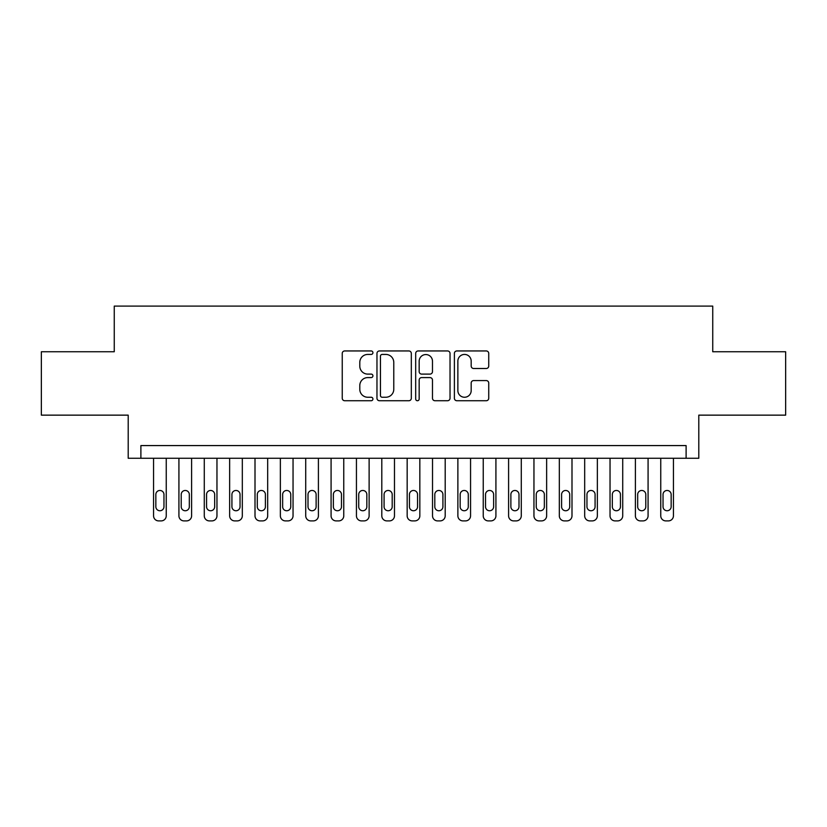 <?xml version="1.0" encoding="UTF-8"?>
<svg xmlns="http://www.w3.org/2000/svg" width="827" height="827" viewBox="0 0 827 827"><rect width="100%" height="100%" fill="white"/><g stroke="black" fill="none" stroke-linecap="round" stroke-linejoin="round"><path stroke-width="1.24" d="M372.925 352.695A1.747 1.747 0 0 0 371.189 350.948L344.735 350.948A2.491 2.491 0 0 0 342.244 353.439L342.244 398.242A2.491 2.491 0 0 0 344.735 400.733L371.189 400.733A1.747 1.747 0 0 0 372.925 398.986A1.747 1.747 0 0 0 371.189 397.249L367.757 397.249A7.97 7.97 0 0 1 359.797 389.279L359.797 385.547A7.97 7.97 0 0 1 367.757 377.588L371.189 377.588A1.747 1.747 0 0 0 372.925 375.84A1.747 1.747 0 0 0 371.189 374.104L367.757 374.104A7.97 7.97 0 0 1 359.797 366.134L359.797 362.402A7.97 7.97 0 0 1 367.757 354.432L371.189 354.432A1.747 1.747 0 0 0 372.925 352.695M486.245 368.501A2.491 2.491 0 0 0 488.736 366.01L488.736 353.439A2.491 2.491 0 0 0 486.245 350.948L456.876 350.948A2.491 2.491 0 0 0 454.385 353.439L454.385 398.242A2.491 2.491 0 0 0 456.876 400.733L486.245 400.733A2.491 2.491 0 0 0 488.736 398.242L488.736 383.056A2.491 2.491 0 0 0 486.245 380.575L473.675 380.575A2.491 2.491 0 0 0 471.183 383.056L471.183 390.592A6.657 6.657 0 0 1 464.526 397.249A6.657 6.657 0 0 1 457.869 390.592L457.869 361.089A6.657 6.657 0 0 1 464.526 354.432A6.657 6.657 0 0 1 471.183 361.089L471.183 366.01A2.491 2.491 0 0 0 473.675 368.501L486.245 368.501M686.11 458.261L698.794 458.261L698.794 415.144L785.65 415.144L785.65 351.754L712.74 351.754L712.74 306.104L114.26 306.104L114.26 351.754L41.35 351.754L41.35 415.144L128.206 415.144L128.206 458.261L686.11 458.261L686.11 445.577L140.89 445.577L140.89 458.261M411.319 353.439A2.491 2.491 0 0 0 408.838 350.948L379.459 350.948A2.491 2.491 0 0 0 376.967 353.439L376.967 398.242A2.491 2.491 0 0 0 379.459 400.733L408.838 400.733A2.491 2.491 0 0 0 411.319 398.242L411.319 353.439M418.162 350.948L447.541 350.948A2.491 2.491 0 0 1 450.033 353.439L450.033 398.242A2.491 2.491 0 0 1 447.541 400.733L434.971 400.733A2.491 2.491 0 0 1 432.48 398.242L432.48 380.069A2.491 2.491 0 0 0 429.988 377.588L421.656 377.588A2.491 2.491 0 0 0 419.165 380.069L419.165 398.986A1.747 1.747 0 0 1 417.418 400.733A1.747 1.747 0 0 1 415.681 398.986L415.681 353.439A2.491 2.491 0 0 1 418.162 350.948M382.198 354.432A1.747 1.747 0 0 0 380.451 356.179L380.451 395.502A1.747 1.747 0 0 0 382.198 397.249L385.806 397.249A7.97 7.97 0 0 0 393.776 389.279L393.776 362.402A7.97 7.97 0 0 0 385.806 354.432L382.198 354.432M432.48 361.213A6.657 6.657 0 0 0 425.822 354.556A6.657 6.657 0 0 0 419.165 361.213L419.165 371.612A2.491 2.491 0 0 0 421.656 374.104L429.988 374.104A2.491 2.491 0 0 0 432.48 371.612L432.48 361.213M166.248 458.261L166.248 515.821A5.076 5.076 0 0 1 161.172 520.896L158.639 520.896A5.076 5.076 0 0 1 153.564 515.821L153.564 458.261M163.963 506.693L163.963 494.525A4.063 4.063 0 0 0 159.9 490.463A4.063 4.063 0 0 0 155.848 494.525L155.848 506.693A4.063 4.063 0 0 0 159.9 510.755A4.063 4.063 0 0 0 163.963 506.693M191.606 458.261L191.606 515.821A5.076 5.076 0 0 1 186.53 520.896L183.997 520.896A5.076 5.076 0 0 1 178.921 515.821L178.921 458.261M189.321 506.693L189.321 494.525A4.063 4.063 0 0 0 185.269 490.463A4.063 4.063 0 0 0 181.206 494.525L181.206 506.693A4.063 4.063 0 0 0 185.269 510.755A4.063 4.063 0 0 0 189.321 506.693M216.963 458.261L216.963 515.821A5.076 5.076 0 0 1 211.888 520.896L209.355 520.896A5.076 5.076 0 0 1 204.279 515.821L204.279 458.261M214.679 506.693L214.679 494.525A4.063 4.063 0 0 0 210.627 490.463A4.063 4.063 0 0 0 206.564 494.525L206.564 506.693A4.063 4.063 0 0 0 210.627 510.755A4.063 4.063 0 0 0 214.679 506.693M242.321 458.261L242.321 515.821A5.076 5.076 0 0 1 237.256 520.896L234.713 520.896A5.076 5.076 0 0 1 229.648 515.821L229.648 458.261M240.037 506.693L240.037 494.525A4.063 4.063 0 0 0 235.984 490.463A4.063 4.063 0 0 0 231.922 494.525L231.922 506.693A4.063 4.063 0 0 0 235.984 510.755A4.063 4.063 0 0 0 240.037 506.693M267.679 458.261L267.679 515.821A5.076 5.076 0 0 1 262.614 520.896L260.071 520.896A5.076 5.076 0 0 1 255.005 515.821L255.005 458.261M265.405 506.693L265.405 494.525A4.063 4.063 0 0 0 261.342 490.463A4.063 4.063 0 0 0 257.29 494.525L257.29 506.693A4.063 4.063 0 0 0 261.342 510.755A4.063 4.063 0 0 0 265.405 506.693M293.047 458.261L293.047 515.821A5.076 5.076 0 0 1 287.972 520.896L285.439 520.896A5.076 5.076 0 0 1 280.363 515.821L280.363 458.261M290.763 506.693L290.763 494.525A4.063 4.063 0 0 0 286.7 490.463A4.063 4.063 0 0 0 282.648 494.525L282.648 506.693A4.063 4.063 0 0 0 286.7 510.755A4.063 4.063 0 0 0 290.763 506.693M318.405 458.261L318.405 515.821A5.076 5.076 0 0 1 313.33 520.896L310.797 520.896A5.076 5.076 0 0 1 305.721 515.821L305.721 458.261M316.121 506.693L316.121 494.525A4.063 4.063 0 0 0 312.058 490.463A4.063 4.063 0 0 0 308.006 494.525L308.006 506.693A4.063 4.063 0 0 0 312.058 510.755A4.063 4.063 0 0 0 316.121 506.693M343.763 458.261L343.763 515.821A5.076 5.076 0 0 1 338.688 520.896L336.155 520.896A5.076 5.076 0 0 1 331.079 515.821L331.079 458.261M341.479 506.693L341.479 494.525A4.063 4.063 0 0 0 337.426 490.463A4.063 4.063 0 0 0 333.364 494.525L333.364 506.693A4.063 4.063 0 0 0 337.426 510.755A4.063 4.063 0 0 0 341.479 506.693M369.121 458.261L369.121 515.821A5.076 5.076 0 0 1 364.045 520.896L361.513 520.896A5.076 5.076 0 0 1 356.437 515.821L356.437 458.261M366.837 506.693L366.837 494.525A4.063 4.063 0 0 0 362.784 490.463A4.063 4.063 0 0 0 358.722 494.525L358.722 506.693A4.063 4.063 0 0 0 362.784 510.755A4.063 4.063 0 0 0 366.837 506.693M394.479 458.261L394.479 515.821A5.076 5.076 0 0 1 389.414 520.896L386.871 520.896A5.076 5.076 0 0 1 381.805 515.821L381.805 458.261M392.194 506.693L392.194 494.525A4.063 4.063 0 0 0 388.142 490.463A4.063 4.063 0 0 0 384.079 494.525L384.079 506.693A4.063 4.063 0 0 0 388.142 510.755A4.063 4.063 0 0 0 392.194 506.693M419.837 458.261L419.837 515.821A5.076 5.076 0 0 1 414.772 520.896L412.228 520.896A5.076 5.076 0 0 1 407.163 515.821L407.163 458.261M417.563 506.693L417.563 494.525A4.063 4.063 0 0 0 413.5 490.463A4.063 4.063 0 0 0 409.437 494.525L409.437 506.693A4.063 4.063 0 0 0 413.5 510.755A4.063 4.063 0 0 0 417.563 506.693M445.195 458.261L445.195 515.821A5.076 5.076 0 0 1 440.129 520.896L437.586 520.896A5.076 5.076 0 0 1 432.521 515.821L432.521 458.261M442.921 506.693L442.921 494.525A4.063 4.063 0 0 0 438.858 490.463A4.063 4.063 0 0 0 434.806 494.525L434.806 506.693A4.063 4.063 0 0 0 438.858 510.755A4.063 4.063 0 0 0 442.921 506.693M470.563 458.261L470.563 515.821A5.076 5.076 0 0 1 465.487 520.896L462.955 520.896A5.076 5.076 0 0 1 457.879 515.821L457.879 458.261M468.278 506.693L468.278 494.525A4.063 4.063 0 0 0 464.216 490.463A4.063 4.063 0 0 0 460.163 494.525L460.163 506.693A4.063 4.063 0 0 0 464.216 510.755A4.063 4.063 0 0 0 468.278 506.693M495.921 458.261L495.921 515.821A5.076 5.076 0 0 1 490.845 520.896L488.312 520.896A5.076 5.076 0 0 1 483.237 515.821L483.237 458.261M493.636 506.693L493.636 494.525A4.063 4.063 0 0 0 489.574 490.463A4.063 4.063 0 0 0 485.521 494.525L485.521 506.693A4.063 4.063 0 0 0 489.574 510.755A4.063 4.063 0 0 0 493.636 506.693M521.279 458.261L521.279 515.821A5.076 5.076 0 0 1 516.203 520.896L513.67 520.896A5.076 5.076 0 0 1 508.595 515.821L508.595 458.261M518.994 506.693L518.994 494.525A4.063 4.063 0 0 0 514.942 490.463A4.063 4.063 0 0 0 510.879 494.525L510.879 506.693A4.063 4.063 0 0 0 514.942 510.755A4.063 4.063 0 0 0 518.994 506.693M546.637 458.261L546.637 515.821A5.076 5.076 0 0 1 541.561 520.896L539.028 520.896A5.076 5.076 0 0 1 533.953 515.821L533.953 458.261M544.352 506.693L544.352 494.525A4.063 4.063 0 0 0 540.3 490.463A4.063 4.063 0 0 0 536.237 494.525L536.237 506.693A4.063 4.063 0 0 0 540.3 510.755A4.063 4.063 0 0 0 544.352 506.693M571.995 458.261L571.995 515.821A5.076 5.076 0 0 1 566.929 520.896L564.386 520.896A5.076 5.076 0 0 1 559.321 515.821L559.321 458.261M569.71 506.693L569.71 494.525A4.063 4.063 0 0 0 565.658 490.463A4.063 4.063 0 0 0 561.595 494.525L561.595 506.693A4.063 4.063 0 0 0 565.658 510.755A4.063 4.063 0 0 0 569.71 506.693M597.352 458.261L597.352 515.821A5.076 5.076 0 0 1 592.287 520.896L589.744 520.896A5.076 5.076 0 0 1 584.679 515.821L584.679 458.261M595.078 506.693L595.078 494.525A4.063 4.063 0 0 0 591.016 490.463A4.063 4.063 0 0 0 586.963 494.525L586.963 506.693A4.063 4.063 0 0 0 591.016 510.755A4.063 4.063 0 0 0 595.078 506.693M622.721 458.261L622.721 515.821A5.076 5.076 0 0 1 617.645 520.896L615.112 520.896A5.076 5.076 0 0 1 610.037 515.821L610.037 458.261M620.436 506.693L620.436 494.525A4.063 4.063 0 0 0 616.373 490.463A4.063 4.063 0 0 0 612.321 494.525L612.321 506.693A4.063 4.063 0 0 0 616.373 510.755A4.063 4.063 0 0 0 620.436 506.693M648.079 458.261L648.079 515.821A5.076 5.076 0 0 1 643.003 520.896L640.47 520.896A5.076 5.076 0 0 1 635.394 515.821L635.394 458.261M645.794 506.693L645.794 494.525A4.063 4.063 0 0 0 641.731 490.463A4.063 4.063 0 0 0 637.679 494.525L637.679 506.693A4.063 4.063 0 0 0 641.731 510.755A4.063 4.063 0 0 0 645.794 506.693M673.436 458.261L673.436 515.821A5.076 5.076 0 0 1 668.361 520.896L665.828 520.896A5.076 5.076 0 0 1 660.752 515.821L660.752 458.261M671.152 506.693L671.152 494.525A4.063 4.063 0 0 0 667.1 490.463A4.063 4.063 0 0 0 663.037 494.525L663.037 506.693A4.063 4.063 0 0 0 667.1 510.755A4.063 4.063 0 0 0 671.152 506.693"/></g></svg>
